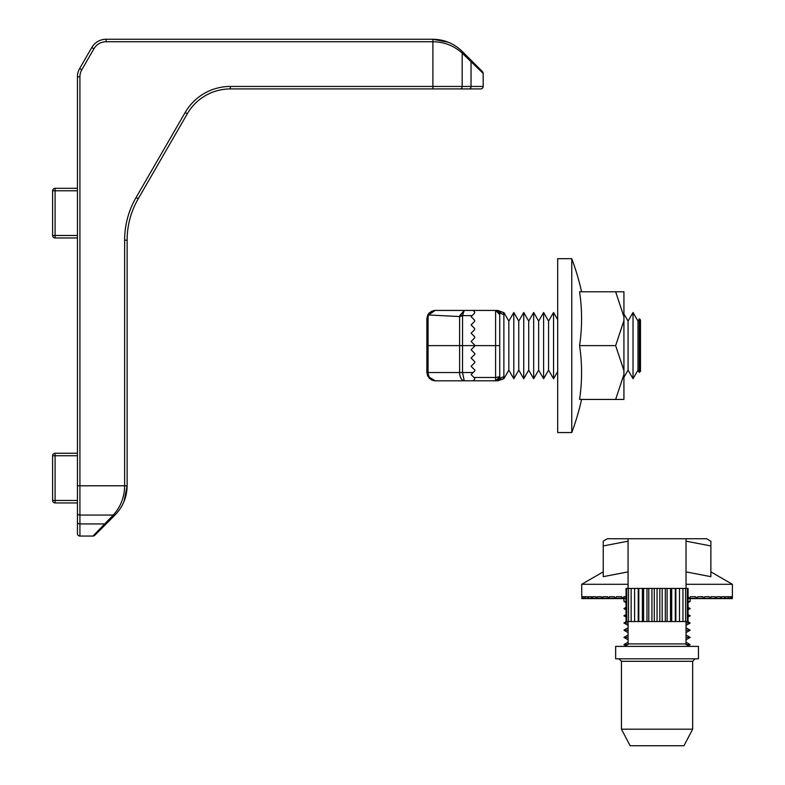 <?xml version="1.0" encoding="UTF-8"?>
<svg xmlns="http://www.w3.org/2000/svg" width="785" height="785" viewBox="0 0 785 785"><rect width="100%" height="100%" fill="white"/><g stroke="black" fill="none" stroke-linecap="round" stroke-linejoin="round"><path stroke-width="1.18" d="M106.122 41.733L106.122 39.25A16.563 16.563 0 0 0 91.786 47.532L93.935 48.768L81.807 69.767L79.658 68.531L91.786 47.532A16.563 16.563 0 0 1 106.122 39.25L432.898 39.25C444.251 39.436 454.015 43.469 462.169 51.378L471.039 60.249L462.169 51.378C454.015 43.469 444.251 39.436 432.898 39.25C444.251 39.436 454.015 43.469 462.169 51.378C454.015 43.469 444.251 39.436 432.898 39.25C444.251 39.436 454.015 43.469 462.169 51.378C454.015 43.469 444.251 39.436 432.898 39.25C444.251 39.436 454.015 43.469 462.169 51.378L482.441 71.641A2.483 2.483 0 0 1 483.167 73.397L462.169 53.135C454.015 45.707 444.251 41.909 432.898 41.733L106.122 41.733A14.081 14.081 0 0 0 93.935 48.768L81.807 69.767A14.081 14.081 0 0 0 79.923 76.812L79.923 308.358L79.923 76.812L77.44 76.812A16.563 16.563 0 0 1 79.658 68.531A16.563 16.563 0 0 0 77.44 76.812L77.44 522.172A2.483 1.756 0 0 0 79.923 523.929L104.376 523.929A2.483 1.433 45 0 0 106.132 523.929L94.73 535.331A2.483 2.483 0 0 1 92.973 536.057A2.483 2.483 0 0 0 94.73 535.331L114.993 515.058L94.73 535.331A2.483 2.483 0 0 1 92.973 536.057L79.923 536.057A2.483 2.483 0 0 1 77.44 533.574L77.44 522.172M185.152 112.53L187.301 113.776L138.219 198.791A82.798 82.798 0 0 0 127.121 240.19L127.121 485.787C126.944 497.14 122.902 506.904 114.993 515.058L106.132 523.929L114.993 515.058C122.902 506.904 126.944 497.14 127.121 485.787C126.944 497.14 122.902 506.904 114.993 515.058L106.132 523.929L114.993 515.058C122.902 506.904 126.944 497.14 127.121 485.787C126.944 497.14 122.902 506.904 114.993 515.058C122.902 506.904 126.944 497.14 127.121 485.787C126.944 497.14 122.902 506.904 114.993 515.058L94.73 535.331A2.483 2.483 0 0 1 92.973 536.057L113.236 515.058C120.664 506.904 124.472 497.14 124.638 485.787L124.638 240.19A85.28 85.28 0 0 1 136.06 197.545L185.152 112.53A52.163 52.163 0 0 1 230.329 86.448L230.329 88.931A49.681 49.681 0 0 0 187.301 113.776A49.681 49.681 0 0 1 230.329 88.931L469.283 88.931A2.483 1.756 -90 0 0 471.039 86.448L471.039 62.005A2.483 1.433 -45 0 0 471.039 60.249L482.441 71.641A2.483 2.483 0 0 1 483.167 73.397L483.167 86.448A2.483 2.483 0 0 1 480.685 88.931L460.412 88.931L480.685 88.931A2.483 2.483 0 0 0 483.167 86.448A2.483 2.483 0 0 1 480.685 88.931A2.483 2.483 0 0 0 483.167 86.448A2.483 2.483 0 0 1 480.685 88.931L469.283 88.931M460.412 88.931A2.483 1.756 -90 0 0 462.169 86.448L462.169 53.135A2.483 1.433 -45 0 0 462.169 51.378L471.039 60.249L462.169 51.378C454.015 43.469 444.251 39.436 432.898 39.25L432.898 41.733L400.37 41.733L432.898 41.733L432.898 86.448L483.167 86.448A2.483 2.483 0 0 1 480.685 88.931A2.483 2.483 0 0 0 483.167 86.448A2.483 2.483 0 0 1 480.685 88.931A2.483 2.483 0 0 0 483.167 86.448A2.483 2.483 0 0 1 480.685 88.931M77.44 500.457L77.44 502.94L55.087 502.94L55.087 500.457L77.44 500.457M77.44 237.973L55.087 237.973L55.087 235.49L77.44 235.49M77.44 190.775L55.087 190.775L55.087 235.49L52.605 235.49A2.483 2.483 0 0 0 55.087 237.973A2.483 2.483 0 0 1 52.605 235.49L52.605 190.775A2.483 2.483 0 0 1 55.087 188.292L77.44 188.292M77.44 455.742L55.087 455.742L55.087 500.457L52.605 500.457A2.483 2.483 0 0 0 55.087 502.94A2.483 2.483 0 0 1 52.605 500.457L52.605 455.742A2.483 2.483 0 0 1 55.087 453.259L77.44 453.259M124.638 240.19L127.121 240.19A82.798 82.798 0 0 1 138.219 198.791A82.798 82.798 0 0 0 127.121 240.19A82.798 82.798 0 0 1 138.219 198.791L136.06 197.545M79.923 308.358L79.923 76.812L79.923 515.058L113.236 515.058A2.483 1.433 45 0 0 114.993 515.058C122.902 506.904 126.944 497.14 127.121 485.787L79.923 485.787L79.923 382.874M710.867 541.356L706.726 538.745L628.069 538.745L628.069 588.426M657.045 621.543L688.072 621.543L688.072 588.426L654.268 588.426L654.268 621.543L657.045 621.543L657.045 588.426M698.454 646.389L615.646 646.389L615.646 658.811L698.454 658.811L698.454 646.389M692.655 729.187L621.445 729.187L630.139 745.75L683.961 745.75L692.655 729.187L692.655 661.294L621.445 661.294L618.963 658.811L621.445 661.294L621.445 729.187M654.268 588.426L648.793 588.426L648.793 621.543L654.268 621.543M648.793 588.426L643.582 588.426L643.582 621.543L648.793 621.543M643.582 588.426L638.804 588.426L638.804 621.543L643.582 621.543M638.804 588.426L631.14 588.426L631.14 621.543L638.804 621.543M626.773 588.426L626.773 621.543L626.028 621.543L626.028 588.426L631.14 588.426M626.773 621.543L631.14 621.543M687.326 588.426L687.326 621.543M685.599 588.426L685.599 621.543M682.96 588.426L682.96 621.543M679.496 588.426L679.496 621.543M675.865 621.543L675.865 588.426M675.296 588.426L675.296 621.543M671.715 621.543L671.715 588.426M670.518 588.426L670.518 621.543M667.103 621.543L667.103 588.426M665.307 588.426L665.307 621.543M662.157 621.543L662.157 588.426M659.832 588.426L659.832 621.543M651.942 621.543L651.942 588.426M646.997 621.543L646.997 588.426M642.375 621.543L642.375 588.426M638.234 621.543L638.234 588.426M634.604 588.426L634.604 621.543M628.5 588.426L628.5 621.543M687.493 646.173L690.172 644.593L686.129 644.593M686.139 644.622L690.172 644.622M626.607 646.173L623.928 644.622L627.961 644.622M628.069 642.199L623.928 644.593L627.971 644.593M686.031 642.199L690.172 644.593M686.031 637.42L690.172 637.42L686.031 639.814L690.172 637.42L686.031 637.391M628.069 634.996L623.928 637.391L628.069 639.814L623.928 637.42L628.069 637.42M623.928 637.391L628.069 637.391M686.031 634.996L690.172 637.391M686.031 632.612L690.172 630.218L686.031 630.218L690.172 630.188L686.031 627.794M628.069 627.794L623.928 630.188L628.069 630.218L623.928 630.188L628.069 632.612M686.031 625.4L690.172 623.015L686.031 623.015L690.172 622.976L687.689 621.543M626.41 621.543L623.928 622.976L628.069 623.015L623.928 622.976L628.069 625.4M688.072 617.02L690.172 615.813L688.072 615.774M688.072 615.813L690.172 615.813M626.028 617.02L623.928 615.813L626.028 615.813M626.028 614.567L623.928 615.774L626.028 615.774M688.072 614.567L690.172 615.774M688.072 609.817L690.172 608.611L688.072 608.571M688.072 608.611L690.172 608.611M626.028 609.817L623.928 608.611L626.028 608.611M626.028 607.364L623.928 608.571L626.028 608.571M688.072 607.364L690.172 608.571M688.072 602.615L690.172 601.398L690.172 598.602L694.46 598.602M688.072 601.398L690.172 601.398M626.028 602.615L623.928 601.398L626.028 601.398M628.069 541.169L603.233 545.948L603.233 541.14L607.364 538.745L628.069 538.745M710.867 541.14L710.867 545.948L686.031 541.169M603.233 571.863L581.705 584.285L628.069 584.285M628.069 571.892L603.233 576.661C603.233 570.352 603.233 570.352 603.233 576.661L603.233 545.948M581.734 596.708L581.705 584.285M626.028 596.708L623.8 596.708L623.8 598.19L623.172 598.484L621.592 596.708L616.313 596.708L615.725 598.484L614.243 596.708L609.356 596.708L608.807 598.484L607.453 596.708L603.017 596.708L602.527 598.484L601.31 596.708L597.385 596.708L596.953 598.484L595.893 596.708L592.528 596.708L592.165 598.484L591.282 596.708L588.514 596.708L588.22 598.484L587.514 596.708L585.384 596.708L585.168 598.484L584.658 596.708L583.206 596.708L583.069 598.484L582.745 596.708L581.979 596.708L581.92 598.484L583.01 598.19M585.09 598.19L581.97 598.484M588.102 598.19L583.177 598.484M592.018 598.19L585.355 598.484M596.777 598.19L588.456 598.484M602.321 598.19L592.459 598.484M608.581 598.19L597.307 598.484M615.479 598.19L602.929 598.484M622.907 598.19L609.258 598.484M626.028 598.19L616.215 598.484M710.867 545.948L710.867 576.661L686.031 571.892M732.366 598.19L732.395 596.708L732.062 598.484L731.865 596.708L730.894 596.708L730.756 598.484L730.364 596.708L728.715 596.708L728.49 598.484L727.901 596.708L725.585 596.708L725.291 598.484L724.516 596.708L721.572 596.708L721.209 598.484L720.257 596.708L716.715 596.708L716.283 598.484L715.174 596.708L711.082 596.708L710.592 598.484L709.326 596.708L704.744 596.708L704.194 598.484L702.801 596.708L697.786 596.708L697.188 598.484L695.677 596.708L690.3 596.708L690.3 598.19L689.662 598.484L688.053 596.708M690.3 598.19L688.072 598.484M697.786 598.19L690.182 598.484M704.744 598.19L697.688 598.484M711.082 598.19L704.655 598.484M716.715 598.19L711.004 598.484M721.572 598.19L716.646 598.484M725.585 598.19L721.513 598.484M728.715 598.19L725.536 598.484M730.894 598.19L728.676 598.484M732.12 598.19L730.874 598.484M686.031 584.285L732.395 584.285L732.395 596.708M603.233 576.661C603.233 570.352 603.233 570.352 603.233 576.661M640.491 319.946L640.491 371.285L639.333 372.433L639.333 318.788L640.491 319.946M638.009 321.094L638.009 370.127L633.034 378.733L633.034 312.499L638.009 321.094L639.333 318.788M633.034 312.499L628.069 321.094L628.069 370.127L623.928 377.3M557.684 319.662L553.553 312.499L553.553 378.733L548.578 370.127L543.612 378.733L543.612 312.499L548.578 321.094L548.578 370.127M538.647 321.094L538.647 370.127L533.672 378.733L533.672 312.499L538.647 321.094L543.612 312.499M528.707 321.094L528.707 370.127L523.742 378.733L523.742 312.499L528.707 321.094L533.672 312.499M518.767 321.094L518.767 370.127L513.802 378.733L513.802 312.499L518.767 321.094L523.742 312.499M513.802 312.499L508.837 321.094L508.837 370.127L503.872 378.733L497.837 380.803L500.575 379.773L497.837 380.803L500.575 379.773L500.359 378.733A4.141 4.053 90 0 1 496.846 380.803L473.159 380.803L474.64 379.322L474.64 378.154L474.64 379.322L473.159 380.803L435.145 380.803L429.287 378.38L426.863 372.522L426.863 318.7L427.756 314.971L435.145 310.428L473.159 310.428L474.64 311.91L474.64 313.078L472.109 315.609L462.571 315.609L462.522 372.522L464.239 380.803C461.443 380.274 459.892 377.516 459.598 372.522L459.598 345.616L428.07 345.616L428.07 372.522C428.522 377.516 430.877 380.274 435.145 380.803L429.287 378.38L426.863 372.522L427.756 376.26L435.145 380.803L429.287 378.38L426.863 372.522L427.756 376.26A4.141 0.628 153.2 0 0 428.522 376.26M508.837 321.094L503.872 312.499L503.872 376.898L503.313 378.733L500.575 379.773M503.872 312.499L503.313 312.499L503.872 314.334A4.141 3.905 0 0 1 500.359 312.499L499.731 314.559L495.59 310.428L464.239 310.428L462.571 315.609A4.141 1.531 10 0 0 459.755 315.609L464.239 310.428L459.598 316.551L428.522 314.971L428.07 316.944A4.141 2.492 180 0 0 426.863 318.7L427.746 314.981L426.863 318.7L426.863 345.616L426.863 318.7L427.746 314.981L426.863 318.7L426.863 345.616L428.07 345.616L428.07 316.944M499.731 314.559L499.731 376.663L499.731 314.559L499.731 376.663L499.731 314.559L499.731 376.663L495.59 377.497L495.59 310.428A4.141 4.141 0 0 1 499.731 314.559L499.731 376.663L500.359 378.733A4.141 3.905 -0 0 1 503.872 376.898L503.872 378.733M474.64 345.027L471.088 341.475L474.64 337.923L474.64 336.745L471.088 333.193L474.64 329.641L474.64 328.473L474.64 329.641M474.64 379.322L473.159 380.803L464.239 380.803L473.159 380.803L474.64 379.322L473.159 380.803L435.145 380.803L429.287 378.38L426.863 372.522L473.159 372.522L474.64 371.04A0.824 0.824 0 0 0 474.64 369.872L471.088 366.31L474.64 362.758A0.824 0.824 0 0 0 474.64 361.591L471.088 358.038L474.64 354.477A0.824 0.824 0 0 0 474.64 353.309L471.088 349.757L474.64 346.205A0.824 0.824 0 0 0 474.886 345.616L459.598 345.616L459.598 316.551A4.141 1.521 -0 0 1 462.522 316.11M474.64 328.473L471.088 324.911L474.64 321.359L474.64 320.192L474.64 321.359L474.64 320.192L474.64 321.359L474.64 320.192L471.088 316.63L472.109 315.609M473.159 372.522L471.088 374.592L474.64 378.154M495.59 310.428L496.846 310.428A4.141 4.053 90 0 1 500.359 312.499L500.575 311.459L497.837 310.428L503.313 312.499L500.575 311.459M435.145 310.428L429.287 312.852L427.756 314.971L435.145 310.428L428.522 314.971A4.141 0.628 -153.2 0 0 427.756 314.971L435.145 310.428L429.287 312.852L427.756 314.971L435.145 310.428L429.287 312.852L427.756 314.971L429.287 312.852L435.145 310.428M495.59 380.803A4.141 4.141 0 0 0 499.731 376.663L499.417 378.252L499.731 376.663L499.417 378.252L499.731 376.663L495.59 380.803L496.846 380.803L495.59 380.803L495.59 377.497L473.993 377.497M571.765 432.555L571.765 258.677L557.684 258.677L557.684 432.555L571.765 432.555A248.403 248.403 0 0 0 581.577 399.437M615.646 345.616L623.928 320.633L623.928 316.777L615.646 291.794L579.575 291.794A242.506 210.017 180 0 1 579.575 345.616A242.506 210.017 0 0 1 579.575 399.437L615.646 399.437L623.928 374.455L623.928 370.599L615.646 345.616L579.575 345.616M615.646 291.794L623.928 291.794L623.928 316.777M623.928 374.455L623.928 399.437L615.646 399.437M623.928 320.633L623.928 370.599M427.756 376.26L426.863 372.522L427.756 376.26L435.145 380.803L464.239 380.803L435.145 380.803L427.756 376.26L435.145 380.803M92.973 536.057A2.483 2.483 0 0 0 94.73 535.331A2.483 2.483 0 0 1 92.973 536.057A2.483 2.483 0 0 0 94.73 535.331A2.483 2.483 0 0 1 92.973 536.057M483.167 73.397A2.483 2.483 0 0 0 482.441 71.641A2.483 2.483 0 0 1 483.167 73.397M230.329 86.448L432.898 86.448L432.898 88.931M77.44 513.302A2.483 1.756 0 0 0 79.923 515.058L79.923 536.057A2.483 2.483 0 0 1 77.44 533.574M77.44 485.787L79.923 485.787M52.605 455.742L55.087 455.742L55.087 453.259M52.605 190.775L55.087 190.775L55.087 188.292M628.069 621.543L628.069 643.906L686.031 643.906L688.514 646.389M499.731 345.616L474.886 345.616M124.089 501.33L127.121 485.787L124.089 501.33M448.441 42.282L432.898 39.25L448.441 42.282M628.069 643.906L625.586 646.389M686.031 538.745L686.031 588.426M686.031 621.543L686.031 643.906M692.655 661.294L695.137 658.811L692.655 661.294M623.928 601.398L623.928 598.602L595.089 598.602M623.437 598.602L615.97 598.602M600.378 598.602L602.723 598.602M606.403 598.602L626.028 598.602M592.312 598.602L624.929 598.602M588.338 598.602L622.986 598.602M585.257 598.602L621.485 598.602M583.118 598.602L620.454 598.602M581.94 598.602L619.895 598.602M581.744 598.602L619.816 598.602M582.529 598.602L620.229 598.602L582.529 598.602M584.285 598.602L621.121 598.602M586.984 598.602L622.476 598.602M613.095 598.602L623.928 598.602L613.095 598.602M701.672 598.602L708.306 598.602M714.262 598.602L719.482 598.602M723.888 598.602L690.192 598.602L723.888 598.602M727.41 598.602L691.919 598.602M730.03 598.602L693.184 598.602M731.689 598.602L693.989 598.602M732.376 598.602L694.303 598.602M732.081 598.602L694.136 598.602M730.815 598.602L693.479 598.602M728.578 598.602L692.36 598.602M725.418 598.602L690.771 598.602M716.469 598.602L688.739 598.602M710.798 598.602L690.172 598.602M689.927 598.602L688.072 598.602M710.867 571.863L732.395 584.285L710.867 571.863M628.069 321.094L623.928 313.931M548.578 321.094L553.553 312.499M431.358 379.891L434.213 380.754M434.213 310.477L430.847 311.625M429.287 378.38L433.418 380.617M508.837 370.127L513.802 378.733M518.767 370.127L523.742 378.733M528.707 370.127L533.672 378.733M538.647 370.127L543.612 378.733M557.684 371.56L553.553 378.733M628.069 370.127L633.034 378.733M638.009 370.127L639.333 372.433M581.577 291.794A248.403 248.403 0 0 0 571.765 258.677"/></g></svg>
